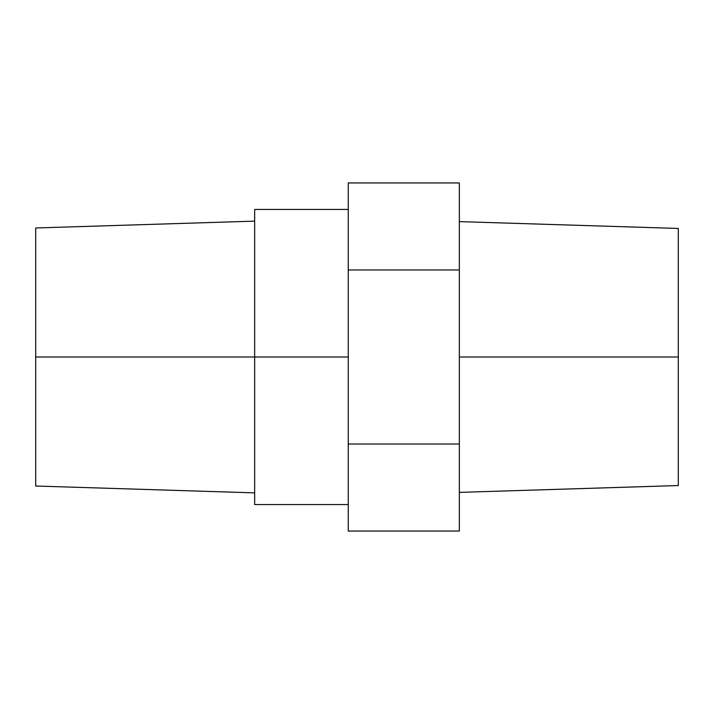 <?xml version="1.0" encoding="UTF-8"?>
<svg xmlns="http://www.w3.org/2000/svg" width="714" height="714" viewBox="0 0 714 714"><rect width="100%" height="100%" fill="white"/><g stroke="black" fill="none" stroke-linecap="round" stroke-linejoin="round"><path stroke-width="1.07" d="M459.343 357L678.3 357L678.3 228.453L678.3 357L459.343 357M254.657 357L348.271 357L254.657 357L254.657 209.443L254.657 357L35.7 357L254.657 357L254.657 504.557L254.657 357M35.7 227.98L35.7 486.02L35.7 227.98L254.657 221.135M459.343 182.945L348.271 182.945L459.343 182.945L459.343 269.972L348.271 269.972L348.271 182.945L348.271 269.972L459.343 269.972L459.343 444.028L348.271 444.028L348.271 269.972L348.271 444.028L459.343 444.028L459.343 531.055L348.271 531.055L348.271 444.028L348.271 531.055L459.343 531.055L459.343 182.945M678.3 485.547L678.3 357L678.3 485.547L459.343 492.383M459.343 221.617L678.3 228.453M254.657 209.443L348.271 209.443M254.657 492.865L35.7 486.02M254.657 504.557L348.271 504.557"/></g></svg>
